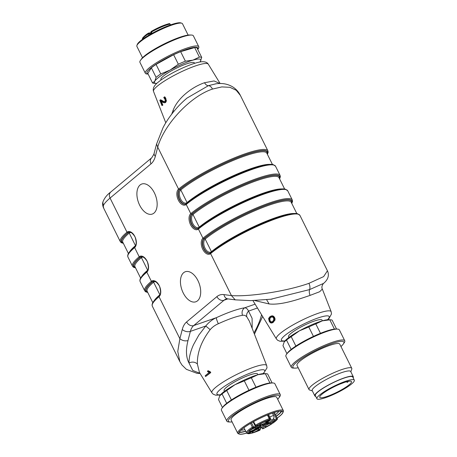 <?xml version="1.0" encoding="UTF-8"?>
<svg xmlns="http://www.w3.org/2000/svg" width="457" height="457" viewBox="0 0 457 457"><rect width="100%" height="100%" fill="white"/><g stroke="black" fill="none" stroke-linecap="round" stroke-linejoin="round"><path stroke-width="0.69" d="M257.954 374.706L257.594 373.975A18.697 3.25 153.6 0 0 244.638 376.956A18.697 3.25 153.6 0 0 226.438 387.313A18.697 3.25 153.6 0 0 224.101 390.604L224.461 391.329M263.398 373.626L267.014 367.856L266.705 365.6A30.585 5.318 153.6 0 0 245.683 370.307A30.585 5.318 153.6 0 0 215.704 387.342A30.585 5.318 153.6 0 0 211.917 392.797L199.418 372.375L197.361 363.932C197.098 352.678 201.366 341.248 210.174 329.646C212.471 327.018 215.19 325.053 218.343 323.745C216.938 320.7 216.292 318.672 216.412 317.661C212.374 319.449 208.826 322.231 205.764 326.012L198.829 335.084L193.488 344.732C190.506 351.347 189.004 357.431 188.975 362.978L192.745 370.438L200.023 373.363M266.705 365.6L249.362 321.157L246.814 316.872C245.592 315.513 244.147 314.999 242.478 315.33C241.53 312.171 242.227 309.675 244.569 307.841C246.192 307.807 247.517 308.892 248.534 311.103L252.104 318.34L252.167 328.354M207.598 371.015L207.541 371.61L209.163 372.432L205.176 375.808L205.593 376.522L210.768 372.592L210.329 371.844L209.683 372.107L207.598 371.015L208.163 370.713L210.351 371.849M210.768 372.592L210.077 372.775L209.683 372.107M205.593 376.522L210.077 372.775M210.174 329.646L205.77 326.012L190.38 331.376A19.891 11.494 70.8 0 1 193.722 325.567L224.033 300.232A19.891 11.494 70.8 0 1 226.192 298.998L227.752 298.872A5.895 4.621 97.5 0 1 223.981 294.611A25.786 14.898 -109.2 0 0 216.904 296.616L186.593 321.951A25.786 14.898 -109.2 0 0 182.263 329.48L179.869 338.706L177.767 351.439L179.847 361.556M197.361 363.932C194.928 361.87 192.134 361.55 188.975 362.978C185.999 357.271 185.668 349.811 187.987 340.596L190.38 331.376A5.895 3.639 14.5 0 1 182.263 329.48M200.097 373.489L196.95 373.312L186.387 369.336L181.949 365L179.841 361.584L152.318 306.144A53.606 9.323 -26.4 0 1 159.025 296.707L179.869 338.706C182.32 340.659 185.028 341.293 187.987 340.596M197.538 300.797A15.909 9.197 -109.2 0 0 198.641 282.146A15.909 9.197 -109.2 0 0 185.336 271.738A15.909 9.197 -109.2 0 0 181.892 289.789A15.909 9.197 -109.2 0 0 195.807 301.791A15.909 9.197 -109.2 0 0 197.538 300.797M153.992 213.076A15.909 9.197 -109.2 0 0 155.1 194.425A15.909 9.197 -109.2 0 0 141.79 184.017A15.909 9.197 -109.2 0 0 138.345 202.068A15.909 9.197 -109.2 0 0 152.267 214.07A15.909 9.197 -109.2 0 0 153.992 213.076M152.318 306.144L152.067 304.79L152.421 303.402C153.306 301.38 155.54 298.878 159.127 295.896A0.788 0.628 -129.9 0 0 159.025 296.707A8.717 5.038 -109.2 0 0 159.242 285.648A8.717 5.038 -109.2 0 0 151.387 281.329L146.828 272.149A8.717 5.038 -109.2 0 0 147.051 261.084A8.717 5.038 -109.2 0 0 139.196 256.765L134.638 247.585A8.717 5.038 -109.2 0 0 134.855 236.52A8.717 5.038 -109.2 0 0 127 232.207A53.606 9.323 153.6 0 0 120.3 241.639L103.653 208.106L103.259 206.067A53.606 9.323 -26.4 0 1 110.063 198.075L151.004 163.857A25.786 14.898 -109.2 0 0 155.334 156.328L157.728 147.103C164.354 123.984 190.609 96.17 212.505 89.069C211.317 86.859 209.946 85.727 208.392 85.682C206.975 85.659 205.684 84.676 204.519 82.728C192.968 86.664 178.059 97.204 173.06 110.428L171.718 114.136M266.62 299.718L269.127 303.951C281.363 305.322 298.57 299.329 310.086 295.388C309.195 293.205 309.041 291.275 309.618 289.589C310.223 287.739 309.995 285.654 308.932 283.334C287.356 291.058 250.208 296.936 231.442 295.599L235.212 299.855L227.752 298.872M308.932 283.334L323.636 276.605L327.435 270.784C328.257 272.509 330.211 277.936 323.545 283.414M102.899 202.262L103.259 206.067M151.004 163.857A5.895 4.701 50.1 0 1 151.764 157.751L153.86 154.3L156.562 144.041L157.728 147.103L178.573 189.101A8.717 5.038 -109.2 0 0 178.356 200.16A8.717 5.038 -109.2 0 0 186.21 204.479L190.769 213.659A8.717 5.038 -109.2 0 0 190.546 224.724A8.717 5.038 -109.2 0 0 198.401 229.043L202.959 238.223A8.717 5.038 -109.2 0 0 202.742 249.288A8.717 5.038 -109.2 0 0 210.597 253.601L231.442 295.599L223.981 294.611M204.519 82.728L214.076 80.958L219.988 83.522M165.463 97.735L164.811 97.992L164.126 97.13L164.731 96.827L165.463 97.735L166.422 100.888L165.657 102.442L165.097 102.671M164.851 102.694L164.2 102.568M161.424 101.608L162.858 105.121L161.944 105.544L162.195 105.299L160.424 100.957L163.589 102.711L165.023 102.597L165.76 101.088L164.811 97.992M164.126 97.13L163.766 97.564L164.994 99.386L165.183 100.769L164.663 101.78L163.412 101.888L160.076 100.066L160.675 99.78L164.012 101.614L165.245 101.505M160.076 100.066L159.813 100.329L161.944 105.544M162.858 105.121L162.195 105.299M165.657 102.442L165.023 102.597M166.422 100.888L165.76 101.088M184.325 100.414L186.947 98.124L208.392 85.676L215.921 83.814M173.9 111.365L173.06 110.428M323.539 283.409L309.618 289.589L270.601 299.289M327.858 319.74L328.903 318.712L331.474 313.976L331.171 311.714L322.334 289.075L319.66 291.732L310.086 295.388M254.669 300.535L269.127 303.951M271.11 316.073L272.275 315.804L269.681 316.884L270.738 316.267M272.275 315.804L273.44 316.164L274.508 317.335L275.068 318.917L274.903 320.26L272.738 322.688L271.218 323.048L272.869 322.299L274.24 320.431L274.4 319.123L273.852 317.581L272.812 316.433L271.681 316.078M274.903 320.26L274.24 320.431M273.514 322.151L272.869 322.299M275.068 318.917L274.4 319.123M274.508 317.335L273.852 317.581M273.44 316.164L272.812 316.433M269.681 316.884L268.59 318.586L269.276 321.402L270.287 322.659L271.218 323.048L272.738 322.688M271.824 322.065L270.338 322.088L269.064 319.929L269.539 318.175L270.79 317.129L272.583 316.992L273.446 317.878L273.852 319.152L273.075 321.02L271.766 322.094M272.269 316.684L270.744 317.449L269.773 318.775L270.161 320.923L270.944 321.819L270.338 322.088M273.492 317.061L273.189 316.838M270.944 321.819L272.401 321.791M269.716 319.74L269.064 319.929M246.814 316.872C246.306 314.804 246.877 312.879 248.534 311.103L257.451 307.995M215.156 83.928C221.834 82.808 227.792 83.86 233.024 87.081C236.275 89.246 238.731 92.034 240.399 95.45L236.229 90.269L229.917 87.31L221.828 86.91L212.505 89.069M322.419 320.82L322.059 320.094A18.697 3.25 153.6 0 0 313.965 321.168A18.697 3.25 153.6 0 0 290.903 333.427A18.697 3.25 153.6 0 0 288.561 336.718L288.927 337.449M194.602 63.34L194.385 62.895A18.697 3.25 153.6 0 0 176.191 68.293A18.697 3.25 153.6 0 0 160.887 79.518L161.11 79.964M156.831 83.38A25.855 4.496 -26.4 0 1 156.197 83.385A25.855 4.496 -26.4 0 1 154.814 81.157A25.855 4.496 -26.4 0 1 170.067 70.092A25.855 4.496 -26.4 0 1 192.888 60.147A25.855 4.496 -26.4 0 1 200.457 61.255A25.855 4.496 -26.4 0 1 200.297 61.489A25.855 4.496 -26.4 0 1 199.909 61.992M156.088 77.336L151.364 67.819L147.817 73.44L152.541 82.951L154.814 81.157L156.088 77.336A27.848 4.844 -26.4 0 1 160.778 73.931L170.067 70.092L178.35 64.231L173.626 54.72L156.054 64.414L160.778 73.931M173.626 54.72A27.848 4.844 -26.4 0 1 180.646 51.658L185.371 61.169L192.888 60.147L199.395 57.091L194.671 47.579L180.646 51.658M194.671 47.579A27.848 4.844 -26.4 0 1 197.001 47.922L201.726 57.433L200.337 61.432M151.364 67.819A27.848 4.844 -26.4 0 1 156.054 64.414M148.102 74.011A28.46 4.947 -26.4 0 1 158.259 62.86A28.46 4.947 -26.4 0 1 189.192 48.505A28.46 4.947 -26.4 0 1 197.727 49.379M148.125 74.057L147.325 74.028A29.836 5.187 -26.4 0 1 145.337 73.246A29.836 5.187 -26.4 0 1 159.899 60.65A29.836 5.187 -26.4 0 1 189.661 47.214A29.836 5.187 -26.4 0 1 198.784 46.711A29.836 5.187 -26.4 0 1 198.212 48.768L197.75 49.425M145.337 73.246L139.939 62.363A29.836 5.187 -26.4 0 1 140.516 60.307A29.836 5.187 -26.4 0 1 184.257 36.337A29.836 5.187 -26.4 0 1 191.403 35.046A29.836 5.187 -26.4 0 1 193.385 35.835L198.784 46.711M140.516 60.307L141.373 59.09A28.46 4.947 -26.4 0 1 183.097 36.223A28.46 4.947 -26.4 0 1 189.912 34.995L191.403 35.046M188.135 35.098L182.497 23.747A25.461 4.427 153.6 0 0 181.795 23.221A25.461 4.427 153.6 0 0 174.711 24.175A25.461 4.427 153.6 0 0 151.164 34.572A25.461 4.427 153.6 0 0 136.9 45.506A25.461 4.427 153.6 0 0 136.889 46.386L142.527 57.736M136.9 45.506L137.266 44.478A24.661 4.29 -26.4 0 1 157.442 30.522A24.661 4.29 -26.4 0 1 180.755 22.89L181.795 23.221M156.197 83.385L154.043 83.305A27.848 4.844 -26.4 0 1 152.541 82.951M178.35 64.231A27.848 4.844 -26.4 0 1 185.371 61.169M199.395 57.091A27.848 4.844 -26.4 0 1 201.726 57.433M336.563 329.063L332.148 320.168A27.848 4.844 153.6 0 0 330.645 319.814L328.492 319.734A25.855 4.496 153.6 0 0 322.305 320.854A25.855 4.496 153.6 0 0 299.484 330.805A25.855 4.496 153.6 0 0 284.391 341.63A25.855 4.496 153.6 0 0 284.351 341.687M330.645 319.814A27.848 4.844 153.6 0 0 329.817 319.826L322.305 320.854L315.793 323.904L320.466 333.313M334.421 329.103L329.817 319.826M340.951 346.52A28.46 4.947 153.6 0 0 343.316 344.03L344.172 342.813A29.836 5.187 153.6 0 0 344.749 340.756L339.351 329.88A29.836 5.187 153.6 0 0 337.363 329.091L335.872 329.04A28.46 4.947 153.6 0 0 310.08 338.009A28.46 4.947 153.6 0 0 287.339 353.135L286.476 354.352A29.836 5.187 153.6 0 0 285.905 356.409L291.303 367.285A29.836 5.187 153.6 0 0 293.285 368.074L294.776 368.125A28.46 4.947 153.6 0 0 298.192 367.748M313.445 336.386L308.772 326.966L299.484 330.805L291.2 336.666L295.868 346.063M291.155 349.428L286.51 340.071L284.231 341.865L282.963 345.686L286.939 353.695M337.363 329.091A29.836 5.187 153.6 0 0 310.32 338.494A29.836 5.187 153.6 0 0 286.476 354.352M344.749 340.756A29.836 5.187 153.6 0 0 315.718 349.377A29.836 5.187 153.6 0 0 291.303 367.285M343.316 344.03A28.46 4.947 153.6 0 0 316.175 350.291A28.46 4.947 153.6 0 0 294.776 368.125M350.827 371.787L351.764 369.142A23.867 4.147 153.6 0 0 351.77 368.319L339.751 344.11A23.867 4.147 153.6 0 0 316.53 351.005A23.867 4.147 153.6 0 0 296.993 365.337L309.012 389.547A23.867 4.147 153.6 0 0 309.675 390.038L312.342 390.889M351.77 368.319A23.867 4.147 153.6 0 0 328.549 375.214A23.867 4.147 153.6 0 0 309.012 389.547M353.147 377.796A21.479 3.736 153.6 0 0 353.29 376.751L350.679 371.49A21.479 3.736 153.6 0 0 329.777 377.693A21.479 3.736 153.6 0 0 312.2 390.592L314.81 395.853A21.479 3.736 153.6 0 0 315.736 396.373M353.29 376.751A21.479 3.736 153.6 0 0 332.388 382.955A21.479 3.736 153.6 0 0 314.81 395.853M354.324 380.173L352.758 377.014A20.885 3.633 153.6 0 0 352.267 376.619A20.885 3.633 153.6 0 0 330.959 383.794A20.885 3.633 153.6 0 0 315.341 395.591L316.912 398.744A20.885 3.633 153.6 0 0 337.232 392.712A20.885 3.633 153.6 0 0 354.324 380.173A20.885 3.633 153.6 0 0 353.838 379.778A20.885 3.633 153.6 0 0 332.53 386.953A20.885 3.633 153.6 0 0 316.912 398.744M315.793 323.904A27.848 4.844 153.6 0 0 308.772 326.966M291.2 336.666A27.848 4.844 153.6 0 0 286.51 340.071M351.062 381.252A17.703 3.079 153.6 0 0 332.999 387.336A17.703 3.079 153.6 0 0 319.763 397.333A17.703 3.079 153.6 0 0 336.986 392.215A17.703 3.079 153.6 0 0 351.473 381.589A17.703 3.079 153.6 0 0 351.062 381.252M346.389 381.795L347.297 382.36A17.703 3.079 153.6 0 0 348.571 381.281M339.762 384.171L344.544 382.36M272.098 382.949L267.682 374.049A27.848 4.844 153.6 0 0 266.18 373.695L264.026 373.62A25.855 4.496 153.6 0 0 257.839 374.734A25.855 4.496 153.6 0 0 235.018 384.685A25.855 4.496 153.6 0 0 219.926 395.511A25.855 4.496 153.6 0 0 219.886 395.568M266.18 373.695A27.848 4.844 153.6 0 0 265.357 373.712L257.839 374.734L251.327 377.79A27.848 4.844 153.6 0 0 244.306 380.852L235.018 384.685L226.735 390.546A27.848 4.844 153.6 0 0 222.045 393.951L219.771 395.751L218.497 399.572L222.473 407.581M251.327 377.79L256 387.199M248.985 390.267L244.306 380.852M269.961 382.989L265.357 373.712M226.735 390.546L231.402 399.944M226.689 403.314L222.045 393.951M277.696 399.264A28.46 4.947 153.6 0 0 278.85 397.916L279.713 396.693A29.836 5.187 153.6 0 0 280.284 394.637L274.886 383.76A29.836 5.187 153.6 0 0 272.903 382.977L271.412 382.92A28.46 4.947 153.6 0 0 264.597 384.148A28.46 4.947 153.6 0 0 222.873 407.016L222.016 408.238A29.836 5.187 153.6 0 0 221.439 410.289L226.838 421.171A29.836 5.187 153.6 0 0 228.826 421.954L230.317 422.005A28.46 4.947 153.6 0 0 232.087 421.902M272.903 382.977A29.836 5.187 153.6 0 0 265.757 384.263A29.836 5.187 153.6 0 0 222.016 408.238M280.284 394.637A29.836 5.187 153.6 0 0 271.161 395.139A29.836 5.187 153.6 0 0 241.399 408.575A29.836 5.187 153.6 0 0 226.838 421.171M278.85 397.916A28.46 4.947 153.6 0 0 270.693 396.43A28.46 4.947 153.6 0 0 238.92 411.311A28.46 4.947 153.6 0 0 230.317 422.005M283.334 410.62L276.714 397.287A25.461 4.427 153.6 0 0 268.927 397.716A25.461 4.427 153.6 0 0 243.53 409.175A25.461 4.427 153.6 0 0 231.105 419.926L237.726 433.259A25.461 4.427 -26.4 0 1 243.255 426.964A25.461 4.427 -26.4 0 1 275.542 411.049A25.461 4.427 -26.4 0 1 283.334 410.62A25.461 4.427 -26.4 0 1 283.323 411.494L282.957 412.522A24.661 4.29 153.6 0 0 269.584 414.093A24.661 4.29 153.6 0 0 244.141 427.506A24.661 4.29 153.6 0 0 239.468 434.11A24.661 4.29 153.6 0 0 246.334 433.19A24.661 4.29 153.6 0 0 246.677 433.087M239.468 434.11L238.434 433.779A25.461 4.427 -26.4 0 1 237.726 433.259M260.787 427.455A24.661 4.29 153.6 0 0 261.444 427.135M277.148 418.104A24.661 4.29 153.6 0 0 282.957 412.522M277.131 418.064A24.467 4.256 153.6 0 0 282.792 411.763A24.467 4.256 153.6 0 0 275.308 412.174A24.467 4.256 153.6 0 0 250.904 423.188A24.467 4.256 153.6 0 0 238.965 433.516A24.467 4.256 153.6 0 0 246.643 433.047M260.798 427.409A24.467 4.256 153.6 0 0 261.433 427.106M239.12 432.351A24.467 4.256 153.6 0 0 245.746 431.299M276.257 416.31A24.467 4.256 153.6 0 0 281.769 411.18M239.365 431.939A23.77 4.13 153.6 0 0 245.672 431.145M276.182 416.161A23.77 4.13 153.6 0 0 281.289 411.123M241.022 430.094A21.782 3.787 153.6 0 0 244.929 429.649M275.457 414.693A21.782 3.787 153.6 0 0 278.821 411.329M151.25 31.476L152.032 33.355M148.291 33.304A0.794 0.434 57 0 0 148.376 33.932A17.406 3.028 153.6 0 0 142.481 39.325M264.197 424.427L264.66 425.079L263.98 425.576L263.106 428.689A16.606 2.885 153.6 0 0 276.988 419.577L274.697 420.794L273.583 418.526M274.12 421.383L272.201 422.559L274.12 421.383M264.683 426.827A3.822 0.663 -26.4 0 1 264.586 426.724A3.822 0.663 -26.4 0 1 267.722 424.462A3.822 0.663 -26.4 0 1 271.424 423.331A3.822 0.663 -26.4 0 1 268.665 425.473A3.822 0.663 -26.4 0 1 264.683 426.827M267.699 420.886L267.105 421.554L269.881 420.074L267.699 420.886L267.865 421.234M259.844 424.964A3.822 0.663 -26.4 0 1 259.747 424.861A3.822 0.663 -26.4 0 1 262.884 422.599A3.822 0.663 -26.4 0 1 266.585 421.468A3.822 0.663 -26.4 0 1 263.826 423.61A3.822 0.663 -26.4 0 1 259.844 424.964M267.785 420.914L269.253 420.337L267.756 420.863M253.578 421.668L256.023 425.97L262.689 425.079L266.111 423.393A0.794 0.771 -69 0 0 266.528 422.554A0.794 0.383 58.1 0 0 266.58 422.502M254.172 427.701L253.309 428.078C254.132 427.792 254.103 427.866 253.218 428.3L254.241 427.729M253.309 428.078C254.132 427.792 254.103 427.866 253.218 428.3M251.447 429.043L251.761 429.066M249.362 431.379A3.822 0.663 -26.4 0 1 249.265 431.277A3.822 0.663 -26.4 0 1 252.401 429.014A3.822 0.663 -26.4 0 1 256.103 427.883A3.822 0.663 -26.4 0 1 253.344 430.026A3.822 0.663 -26.4 0 1 249.362 431.379M258.622 430.174L256.571 431.168L257.028 431.345L258.302 430.597C259.605 430.014 259.919 429.757 259.239 429.831L258.593 430.111M259.633 429.809L259.239 429.831M252.355 432.533A3.822 0.663 -26.4 0 1 252.253 432.431A3.822 0.663 -26.4 0 1 255.394 430.163A3.822 0.663 -26.4 0 1 259.09 429.037A3.822 0.663 -26.4 0 1 256.331 431.18A3.822 0.663 -26.4 0 1 252.355 432.533M257.028 431.345L256.868 431.025M263.026 373.649A26.672 4.639 153.6 0 0 238.783 378.133A26.672 4.639 153.6 0 0 220.554 394.734M218.343 323.745A35.286 6.135 -26.4 0 1 242.478 315.33M123.293 243.193A52.823 9.186 -26.4 0 1 127.954 232.687A0.788 0.628 50.1 0 1 127 232.207L110.063 198.075A5.895 4.701 50.1 0 1 110.823 191.969C106.938 194.819 104.27 198.241 102.819 202.234C102.374 204.005 102.648 205.976 103.653 208.112M147.091 271.241A0.788 0.628 50.1 0 0 146.828 272.149A53.606 9.323 -26.4 0 0 140.128 281.581L139.876 280.232L140.23 278.839C141.116 276.816 143.349 274.314 146.931 271.332C148.542 269.898 148.776 267.065 147.634 262.838C147.457 261.444 146.189 259.627 143.841 257.382L141.007 256.754A7.935 4.581 70.8 0 0 140.145 257.251L140.465 257.137A0.788 0.628 -129.9 0 1 141.419 257.617A7.146 4.13 70.8 0 1 143.287 257.051M135.575 267.933L133.415 267.219L132.49 266.203A53.606 9.323 153.6 0 1 139.196 256.765A0.788 0.628 50.1 0 0 140.145 257.251A52.823 9.186 -26.4 0 0 135.483 267.756M141.162 256.708A7.935 4.581 -109.2 0 0 140.465 257.137A52.406 9.111 153.6 0 0 135.318 267.419M147.828 270.087A7.146 4.13 70.8 0 1 147.674 270.224A51.618 8.974 153.6 0 0 141.887 276.245M147.714 270.321A0.788 0.628 50.1 0 0 147.674 270.224L141.419 257.617A51.618 8.974 -26.4 0 0 134.964 266.705L140.607 278.079M132.49 266.203L127.931 257.017A53.606 9.323 -26.4 0 1 134.638 247.585A0.788 0.628 50.1 0 1 134.741 246.769C136.352 245.335 136.586 242.501 135.438 238.274C135.261 236.88 133.998 235.064 131.645 232.824L128.817 232.196A7.935 4.581 70.8 0 0 127.954 232.687L128.274 232.573A0.788 0.628 -129.9 0 1 129.222 233.059A7.146 4.13 70.8 0 1 131.096 232.493M134.901 246.683A0.788 0.628 50.1 0 0 134.741 246.769C131.159 249.751 128.925 252.253 128.04 254.281L127.686 255.669L127.931 257.017M128.971 232.145A7.935 4.581 -109.2 0 0 128.274 232.573A52.406 9.111 153.6 0 0 123.122 242.856M135.638 245.523A7.146 4.13 70.8 0 1 135.483 245.666A51.618 8.974 153.6 0 0 129.691 251.687M135.523 245.757A0.788 0.628 50.1 0 0 135.483 245.666L129.222 233.059A51.618 8.974 -26.4 0 0 122.767 242.141L128.417 253.515M186.313 203.662C199.121 192.671 231.213 175.717 252.732 168.542C263.843 164.937 270.704 163.646 273.315 164.674L275.542 166.239A53.606 9.323 -26.4 0 0 238.388 174.785A53.606 9.323 -26.4 0 0 186.21 204.479A0.788 0.628 -129.9 0 1 186.313 203.662L185.611 204.068A7.935 4.581 70.8 0 1 178.973 198.881A7.935 4.581 70.8 0 1 179.527 189.581A0.788 0.628 -129.9 0 1 178.573 189.101A53.606 9.323 153.6 0 1 230.756 159.402A53.606 9.323 153.6 0 1 267.905 150.861L268.156 152.21L267.425 154.363M186.222 203.759A7.935 4.581 70.8 0 1 185.611 204.068M267.168 153.843A52.406 9.111 153.6 0 0 234.789 158.796A52.406 9.111 153.6 0 0 179.847 189.466L179.527 189.581A52.823 9.186 -26.4 0 1 235.818 158.293A52.823 9.186 -26.4 0 1 267.334 154.18M186.953 203.371A0.788 0.628 50.1 0 0 187.056 202.56A7.146 4.13 70.8 0 1 180.618 199.018A7.146 4.13 70.8 0 1 180.795 189.952A0.788 0.628 -129.9 0 0 179.847 189.466A7.935 4.581 -109.2 0 0 179.235 198.624A7.935 4.581 -109.2 0 0 185.759 204.011M270.23 164.417A51.618 8.974 153.6 0 0 230.974 176.768A51.618 8.974 153.6 0 0 187.056 202.56L180.795 189.952A51.618 8.974 -26.4 0 1 231.042 161.355A51.618 8.974 -26.4 0 1 266.814 153.129L272.458 164.503M273.497 165A52.823 9.186 153.6 0 0 234.715 175.694A52.823 9.186 153.6 0 0 186.473 203.576M275.542 166.239L280.095 175.419A53.606 9.323 153.6 0 0 242.947 183.965A53.606 9.323 153.6 0 0 190.769 213.659A0.788 0.628 -129.9 0 0 191.717 214.144A52.823 9.186 -26.4 0 1 248.008 182.857A52.823 9.186 -26.4 0 1 279.53 178.744M198.504 228.226C211.311 217.235 243.404 200.275 264.923 193.105C276.039 189.501 282.9 188.21 285.505 189.232L287.733 190.803A53.606 9.323 -26.4 0 0 250.585 199.343A53.606 9.323 -26.4 0 0 198.401 229.043A0.788 0.628 -129.9 0 1 198.504 228.226L197.801 228.631A7.935 4.581 70.8 0 1 191.169 223.444A7.935 4.581 70.8 0 1 191.717 214.144L192.037 214.03A7.935 4.581 -109.2 0 0 191.426 223.187A7.935 4.581 -109.2 0 0 197.95 228.569M198.412 228.323A7.935 4.581 70.8 0 1 197.801 228.631M279.358 178.407A52.406 9.111 153.6 0 0 246.986 183.354A52.406 9.111 153.6 0 0 192.037 214.03A0.788 0.628 -129.9 0 1 192.985 214.51A51.618 8.974 -26.4 0 1 243.233 185.919A51.618 8.974 -26.4 0 1 279.004 177.693L284.654 189.067M282.42 188.975A51.618 8.974 153.6 0 0 243.164 201.331A51.618 8.974 153.6 0 0 199.246 227.118A7.146 4.13 70.8 0 1 192.808 223.582A7.146 4.13 70.8 0 1 192.985 214.51L199.246 227.118A0.788 0.628 50.1 0 1 199.143 227.934M285.694 189.558A52.823 9.186 153.6 0 0 246.906 200.257A52.823 9.186 153.6 0 0 198.664 228.134M287.733 190.803L292.291 199.983A53.606 9.323 153.6 0 0 255.143 208.529A53.606 9.323 153.6 0 0 202.959 238.223A0.788 0.628 -129.9 0 0 203.908 238.703A52.823 9.186 -26.4 0 1 260.199 207.415A52.823 9.186 -26.4 0 1 291.72 203.308M210.694 252.79C223.507 241.799 255.6 224.838 277.119 217.669C288.23 214.065 295.091 212.773 297.701 213.796L299.923 215.367A53.606 9.323 -26.4 0 0 262.775 223.907A53.606 9.323 -26.4 0 0 210.597 253.601A0.788 0.628 -129.9 0 1 210.694 252.79L209.992 253.189A7.935 4.581 70.8 0 1 203.359 248.002A7.935 4.581 70.8 0 1 203.908 238.703L204.233 238.594A7.935 4.581 -109.2 0 0 203.622 247.751A7.935 4.581 -109.2 0 0 210.146 253.132M210.608 252.887A7.935 4.581 70.8 0 1 209.992 253.189M291.555 202.971A52.406 9.111 153.6 0 0 259.176 207.918A52.406 9.111 153.6 0 0 204.233 238.594A0.788 0.628 -129.9 0 1 205.182 239.074A51.618 8.974 -26.4 0 1 255.429 210.483A51.618 8.974 -26.4 0 1 291.195 202.257L296.844 213.63M294.616 213.539A51.618 8.974 153.6 0 0 255.36 225.895A51.618 8.974 153.6 0 0 211.437 251.681A7.146 4.13 70.8 0 1 204.999 248.145A7.146 4.13 70.8 0 1 205.182 239.074L211.437 251.681A0.788 0.628 50.1 0 1 211.34 252.498M297.884 214.122A52.823 9.186 153.6 0 0 259.102 224.821A52.823 9.186 153.6 0 0 210.854 252.698M159.91 294.885A0.788 0.628 50.1 0 0 159.87 294.788A51.618 8.974 153.6 0 0 154.078 300.809M152.798 302.643L147.154 291.263A51.618 8.974 -26.4 0 1 153.609 282.18A0.788 0.628 50.1 0 0 152.661 281.701A52.406 9.111 153.6 0 0 147.508 291.983M160.024 294.651A7.146 4.13 70.8 0 1 159.87 294.788L153.609 282.18A7.146 4.13 70.8 0 1 155.477 281.615M153.352 281.272A7.935 4.581 -109.2 0 0 152.661 281.701L152.341 281.809A7.935 4.581 70.8 0 1 153.198 281.318L156.031 281.946C158.385 284.185 159.647 286.002 159.824 287.402C160.967 291.629 160.738 294.457 159.127 295.896M147.765 292.497L145.606 291.777L144.686 290.761A53.606 9.323 153.6 0 1 151.387 281.329A0.788 0.628 50.1 0 0 152.341 281.809A52.823 9.186 -26.4 0 0 147.674 292.32M186.593 321.951A5.895 4.701 50.1 0 0 193.722 325.567L216.412 317.661A41.159 7.158 -26.4 0 1 244.569 307.841L255.109 304.168M216.904 296.616A5.895 4.701 50.1 0 0 224.033 300.232L227.883 298.889M154.169 153.261A5.895 3.639 14.5 0 0 155.334 156.328M165.788 122.836L153.518 91.406A30.585 5.318 -26.4 0 1 157.374 86.099A30.585 5.318 -26.4 0 1 186.942 69.241A30.585 5.318 -26.4 0 1 208.306 64.209L220.131 83.517M162.492 100.911L161.881 101.191M164.012 101.614L163.412 101.888M166.028 98.792L165.371 99.038M331.171 311.714A30.585 5.318 153.6 0 0 310.149 316.427A30.585 5.318 153.6 0 0 280.17 333.456A30.585 5.318 153.6 0 0 276.382 338.911L252.921 300.592M271.429 316.975L270.79 317.129M270.161 320.923L269.527 321.157M271.687 322.025L271.098 322.299M269.773 318.775L269.122 318.935M270.184 318.021L269.539 318.175M270.744 317.449L270.104 317.598M327.492 319.763A26.672 4.639 153.6 0 0 316.073 318.655A26.672 4.639 153.6 0 0 284.757 335.569A26.672 4.639 153.6 0 0 285.019 340.848M253.955 332.93C257.462 326.829 259.987 320.837 261.524 314.964M148.965 35.109L148.376 33.932L149.433 33.47L149.959 34.526M170.37 24.958L169.924 24.061A17.406 3.028 153.6 0 0 151.398 32.081L150.993 32.43L151.581 33.607M170.512 24.907L170.095 24.061A0.794 0.794 0 0 0 169.204 23.644A0.794 0.634 77 0 0 169.033 23.718A16.606 2.885 -26.4 0 0 151.358 31.373A0.794 0.697 -97.6 0 0 151.05 32.327M151.307 31.384C158.071 27.557 164.04 24.981 169.204 23.644A0.794 0.634 77 0 1 169.924 24.061L170.095 24.061M148.479 33.138A0.794 0.697 82.4 0 1 149.433 33.47L151.381 33.207M247.677 433.27L247.643 433.293A0.794 0.783 -40.7 0 1 246.586 432.95A17.406 3.028 -26.4 0 1 246.506 432.836A17.406 3.028 -26.4 0 1 252.35 427.124L250.51 423.422M255.549 425.576L254.966 425.621L255.366 425.273A17.406 3.028 -26.4 0 1 269.247 418.686L267.419 414.996M262.067 428.358L262.924 425.204A1.788 0.308 -26.4 0 1 263.123 424.964M260.599 425.41L262.044 428.318A0.794 0.771 -164.3 0 0 263.106 428.689C270.395 425.079 275.12 421.954 277.29 419.332A0.794 0.743 35.4 0 0 277.336 418.578L276.468 418.806L273.463 412.745M263.98 425.576A0.794 0.771 -164.3 0 1 262.924 425.204L262.849 425.061M266.46 423.073L267.105 423.776L264.66 425.079M266.534 422.902L267.454 422.708A0.794 0.771 111 0 1 267.105 423.776L267.396 423.89A0.794 0.771 111 0 0 267.745 422.816L268.516 422.594L268.79 423.485A1.788 0.308 -26.4 0 1 267.396 423.89M267.179 422.154L267.745 422.816L267.356 422.039M274.697 420.794L268.79 423.485M268.031 421.617L268.516 422.594L276.468 418.806L276.988 419.577A0.794 0.743 35.4 0 0 277.29 419.332A0.794 0.794 0 0 0 277.353 418.521L274.349 412.465M263.7 424.673L266.14 423.393L265.791 423.273A1.788 0.308 -26.4 0 1 266.454 422.582A0.794 0.383 58.1 0 0 266.522 422.559L270.481 420.092A0.794 0.383 58.1 0 0 270.544 420.029M266.454 422.582L270.407 420.12A0.794 0.383 58.1 0 0 270.481 420.092A0.794 0.794 0 0 0 270.773 419.063L270.773 419.092M255.069 425.638A0.794 0.697 -97.6 0 0 256.023 425.97A16.606 2.885 153.6 0 1 269.27 419.68A0.794 0.771 -69 0 0 269.613 418.612L269.247 418.686A0.794 0.417 69.8 0 1 269.27 419.68L270.407 420.12A0.794 0.771 -69 0 0 270.755 419.046L268.533 414.55M267.756 414.859L269.613 418.612L270.755 419.046L268.522 414.55M253.127 421.92L254.966 425.621A0.794 0.794 0 0 0 255.783 426.055L263.66 424.696M269.796 417.098A2.982 0.52 -26.4 0 1 273.663 415.716L272.372 413.117M251.504 422.839L253.401 426.661A0.794 0.697 -97.6 0 1 253.144 427.729A16.606 2.885 153.6 0 0 247.643 433.293L259.113 426.935L253.144 427.729A0.794 0.434 57 0 1 252.35 427.124L259.37 425.861A1.788 0.308 -26.4 0 1 259.61 425.901C259.902 426.512 259.565 427.038 258.599 427.484L258.611 427.461M259.113 426.935A0.794 0.697 -97.6 0 0 259.37 425.861L259.239 425.593M258.571 427.484L247.665 433.293A0.794 0.794 0 0 1 246.689 433.11L243.958 427.701M259.587 426.684A1.788 0.308 -26.4 0 1 260.867 426.381A1.788 0.308 -26.4 0 1 260.867 426.438A0.794 0.771 15.7 0 1 260.918 426.981L260.399 425.438M258.988 427.249L259.393 427.798L248.465 433.607A16.606 2.885 153.6 0 0 259.719 430.26A0.794 0.771 15.7 0 0 260.136 429.774L260.918 426.981A0.794 0.771 15.7 0 1 260.501 427.466L259.393 427.798M248.071 433.076L248.465 433.607A0.794 0.754 -84.5 0 1 248.037 433.699C250.333 433.802 254.218 432.665 259.69 430.288M259.719 430.26L260.501 427.466M247.488 433.362A0.794 0.754 -84.5 0 0 248.037 433.699A0.794 0.794 0 0 1 247.466 433.367M211.917 392.797L213.208 394.185L215.687 395.191L220.314 395.014M120.3 241.639L121.219 242.656L123.379 243.375M279.615 178.927L280.347 176.773L280.095 175.419M291.812 203.485L292.543 201.337L292.291 199.983M299.923 215.367L327.435 270.784M151.764 157.751L110.823 191.969M165.166 102.659L164.543 102.802M186.816 98.232L185.016 99.797M271.915 299.135L250.613 300.632L235.218 299.855M271.104 299.232L272.149 299.112M271.03 316.113L270.447 316.387M272.303 322.836L271.669 322.985M156.562 144.046L163.052 127.657C167.319 119.26 175.974 107.241 186.953 98.135M276.382 338.911L277.673 340.305L280.147 341.31L284.78 341.128M323.607 283.38C323.43 283.277 320.9 286.682 322.334 289.075M216.39 83.757L215.613 83.854M262.644 316.473L254.435 334.164M144.686 290.761L140.128 281.581M240.393 95.439L267.905 150.861M208.306 64.209C207.221 62.346 204.987 61.529 201.6 61.758C198.721 62.066 195.059 63.049 190.62 64.7C183.725 67.276 176.745 70.561 169.684 74.548C164.828 77.324 160.938 79.918 158.025 82.329C154.066 85.528 152.564 88.555 153.518 91.406M151.05 31.624A0.794 0.794 0 0 0 150.993 32.43M148.148 33.424A0.794 0.794 0 0 1 148.719 33.053L151.141 32.727M142.538 39.645L142.487 38.519C141.83 38.639 145.069 35.075 148.394 33.172M260.587 425.41L262.044 428.346A0.794 0.794 0 0 0 262.866 428.78M266.14 423.393A0.794 0.794 0 0 0 266.545 422.542M266.123 422.805L266.522 422.559M270.601 420A2.982 2.982 0 0 0 273.663 415.716M259.445 425.564L259.61 425.901M259.456 430.351A0.794 0.794 0 0 0 260.136 429.774"/></g></svg>
